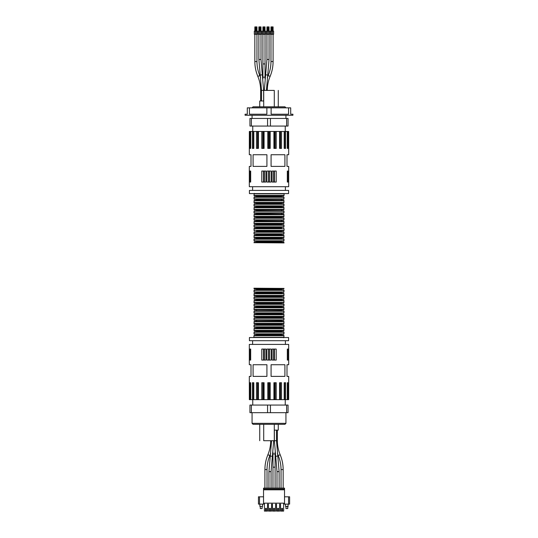 <?xml version="1.0" encoding="UTF-8"?>
<svg xmlns="http://www.w3.org/2000/svg" width="538" height="538" viewBox="0 0 538 538"><rect width="100%" height="100%" fill="white"/><g stroke="black" fill="none" stroke-linecap="round" stroke-linejoin="round"><path stroke-width="0.81" d="M267.789 382.726L270.211 382.726L270.211 399.66L273.916 399.66L273.916 382.726L276.223 382.726L276.223 399.66L279.572 399.66L279.572 382.726L281.529 382.726L281.529 399.66L284.185 399.66L284.185 382.726L285.611 382.726L285.611 399.66L288.65 399.66L288.684 376.378L286.996 376.378L286.996 364.73L288.684 364.73L288.684 344.414L249.316 344.414L249.316 364.73L251.004 364.73L251.004 376.378L249.316 376.378L249.35 399.66L249.941 399.66L249.941 382.726L250.688 382.726L250.688 399.66L252.389 399.66L252.389 382.726L253.815 382.726L253.815 399.66L256.471 399.66L256.471 382.726L258.428 382.726L258.428 399.66L261.777 399.66L261.777 382.726L264.084 382.726L264.084 399.66L267.789 399.66L267.789 382.726M288.059 399.66L288.059 382.726L287.312 382.726L287.312 399.66M249.35 382.726L249.35 399.66M266.855 349.068L271.145 349.068L271.145 360.077L266.855 360.077L266.855 349.068M287.319 349.068L288.442 349.068L288.442 360.077L287.319 360.077L287.319 349.068L287.319 360.077M272.08 349.068L276.216 349.068L276.216 360.077L272.08 360.077L272.08 349.068M261.784 349.068L265.92 349.068L265.92 360.077L261.784 360.077L261.784 349.068M250.681 360.077L249.558 360.077L249.558 349.068L250.681 349.068L250.681 360.077L250.681 349.068M271.078 364.73L284.911 364.73L284.911 376.378L271.078 376.378L271.078 364.73M253.089 364.73L266.922 364.73L266.922 376.378L253.089 376.378L253.089 364.73M280.016 382.726L280.016 399.66L281.529 399.66M280.016 399.66L279.572 399.66M274.636 382.726L274.636 399.66L276.223 399.66M274.636 399.66L273.916 399.66M269.303 382.726L269.303 399.66L270.211 399.66M269.303 399.66L267.789 399.66M262.793 382.726L262.793 399.66L264.084 399.66M262.793 399.66L261.777 399.66M257.5 382.726L257.5 399.66L258.428 399.66M257.5 399.66L256.471 399.66M253.324 382.726L253.324 399.66L253.815 399.66M253.324 399.66L252.389 399.66M250.688 399.66L249.941 399.66M284.185 382.726L284.32 399.66L285.611 399.66M267.568 412.68L288.052 412.68L288.052 405.06L251.381 405.06L251.381 412.68L267.568 412.68L267.568 405.06M286.619 412.68L286.619 405.06M251.381 412.68L249.948 412.68L249.948 405.06L251.381 405.06M285.934 423.345L252.066 423.345L253.042 424.321L284.958 424.321L285.934 423.345L285.934 412.787M249.417 337.534L288.583 337.534L288.583 340.709L249.417 340.709L249.417 337.534M252.598 344.414L252.598 340.709M252.752 405.06L252.752 399.66M270.432 412.68L270.432 405.06M250.735 412.68L287.265 412.68M252.066 423.345L252.066 412.68M253.815 382.726L253.68 399.66M277.352 430.131L277.352 440.716L263.707 440.716L263.707 424.321M259.733 424.321L259.733 440.716M278.267 424.321L278.267 430.131L274.293 430.131M264.911 488.343L264.911 469.566C264.918 464.415 265.913 459.472 267.89 454.731L267.89 454.731C269.76 450.252 270.701 445.578 270.708 440.716C270.701 445.578 269.76 450.252 267.89 454.731C265.913 459.472 264.918 464.415 264.911 469.566L267.023 469.566L267.023 488.134M268.939 488.343L268.939 471.638L271.576 440.716L268.939 471.638L271.058 471.638L271.058 488.134M272.974 488.343L272.974 452.223M277.003 488.343L277.003 471.638L274.373 440.716L274.373 430.131M281.038 488.343L281.038 469.566C281.031 464.704 280.09 460.03 278.22 455.551L277.373 453.346L278.22 455.551C280.09 460.03 281.031 464.704 281.038 469.566L283.156 469.566L283.156 488.134M274.373 440.716L277.003 471.638L279.121 471.638L279.121 488.134M263.533 489.829L263.533 504.113L264.407 504.113L264.407 511.1L267.527 511.1L267.527 504.113L268.435 504.113L268.435 511.1L271.562 511.1L271.562 504.113L272.47 504.113L272.47 511.1L275.591 511.1L275.591 504.113L276.505 504.113L276.505 511.1L279.625 511.1L279.625 504.113L280.533 504.113L280.533 511.1L283.661 511.1L283.661 504.113L284.528 504.113L284.528 488.134L263.533 488.134L263.533 489.829L284.528 489.829M263.533 504.113L258.448 504.113L258.448 496.809L263.533 496.809M288.55 504.113L289.612 504.113L289.612 496.809L288.55 496.809L288.55 504.113L284.528 504.113M283.661 504.113L283.661 503.165L264.407 503.165L264.407 504.113M284.528 496.809L288.55 496.809M266.283 510.838L266.391 508.349L266.283 510.838L265.543 510.838L265.543 508.349L266.283 508.349M270.318 510.838L270.419 508.349L270.318 510.838L269.578 510.838L269.578 508.349L270.318 508.349M274.346 510.838L274.454 508.349L274.346 510.838L273.607 510.838L273.607 508.349L274.346 508.349M278.381 510.838L278.489 508.349L278.381 510.838L277.642 510.838L277.642 508.349L278.381 508.349M282.416 508.349L281.67 508.349L281.67 510.838L282.517 510.838L282.517 508.349L282.416 510.838M282.517 508.349L282.517 510.838M270.419 508.349L270.419 510.838M266.391 508.349L266.391 510.838M285.934 506.762L285.934 508.558L287.783 508.558L287.783 506.762M288.18 506.466L285.537 506.466L287.891 506.762L288.18 504.113M262.524 504.113L262.524 506.466L259.881 506.466L259.881 504.113M262.524 506.466L259.881 506.466M262.127 506.762L262.127 508.558L260.278 508.558L260.278 506.762M284.084 288.422L253.916 288.213L284.084 288.422L283.661 288.845L254.339 288.845L253.916 288.422M256.35 289.901L281.65 289.901M253.916 291.912L254.339 289.901L283.661 289.901L284.084 290.325L283.661 292.336L254.339 292.336L253.916 291.912L284.084 291.912M281.435 289.693L281.65 288.845L280.91 288.845M257.09 288.845L281.65 288.845M256.35 293.398L281.65 293.398M253.916 295.409L254.339 293.398L283.661 293.398L284.084 293.822L283.661 295.833L254.339 295.833L253.916 295.409L284.084 295.409M281.435 293.183L281.65 292.336L280.91 292.336M257.09 292.336L281.65 292.336M257.09 296.889L280.91 296.889M256.35 296.889L281.65 296.889M253.916 298.899L254.339 296.889L283.661 296.889L284.084 297.312L283.661 299.323L254.339 299.323L253.916 298.899L284.084 298.899M281.435 296.68L281.65 295.833L280.91 295.833M257.09 295.833L281.65 295.833M256.35 300.379L281.65 300.379M284.084 302.39L253.916 302.39L254.339 300.379L283.661 300.379L284.084 300.803L283.661 302.813L280.91 302.813M281.435 300.17L281.65 299.323L280.91 299.323M257.09 299.323L281.65 299.323M257.09 303.876L280.91 303.876M256.35 303.876L281.65 303.876M253.916 305.887L254.339 303.876L283.661 303.876L284.084 304.3L283.661 306.31L254.339 306.31L253.916 305.887L284.084 305.887M281.435 303.661L281.65 302.813L257.09 302.813M253.916 302.39L254.339 302.813L283.661 302.813M281.435 307.158L256.35 307.366L281.435 307.158L281.65 306.31L280.91 306.31M253.916 309.377L254.339 307.366L283.661 307.366L284.084 307.79L283.661 309.801L254.339 309.801L253.916 309.377L284.084 309.377M257.09 306.31L281.65 306.31M256.35 310.863L281.65 310.863M253.916 312.874L254.339 310.863L283.661 310.863L284.084 311.28L283.661 313.298L254.339 313.298L253.916 312.874L284.084 312.874M281.435 310.648L281.65 309.801L280.91 309.801M257.09 309.801L281.435 310.016M257.09 314.353L280.91 314.353M256.35 314.353L281.65 314.353M253.916 316.364L254.339 314.353L283.661 314.353L284.084 314.777L283.661 316.788L254.339 316.788L253.916 316.364L284.084 316.364M281.435 314.138L281.65 313.298L280.91 313.298M257.09 313.298L281.65 313.298M256.35 317.844L281.65 317.844M284.084 319.854L253.916 319.854L254.339 317.844L283.661 317.844L284.084 318.267L283.661 320.278L280.91 320.278M281.435 317.635L281.65 316.788L280.91 316.788M257.09 316.788L281.65 316.788M257.09 321.341L280.91 321.341M256.35 321.341L281.65 321.341M253.916 323.351L254.339 321.341L283.661 321.341L284.084 321.764L283.661 323.775L254.339 323.775L253.916 323.351L284.084 323.351M281.435 321.125L281.65 320.278M257.09 320.278L281.435 320.493M253.916 319.854L254.339 320.278L283.661 320.278M281.435 324.622L256.35 324.831L281.435 324.622L281.65 323.775L280.91 323.775M253.916 326.842L254.339 324.831L283.661 324.831L284.084 325.255L283.661 327.265L254.339 327.265L253.916 326.842L284.084 326.842M257.09 323.775L281.65 323.775M256.35 328.321L281.65 328.321M253.916 330.332L254.339 328.321L283.661 328.321L284.084 328.745L283.661 330.756L254.339 330.756L253.916 330.332L284.084 330.332M281.435 328.113L281.65 327.265L280.91 327.265M257.09 327.265L281.65 327.265M256.35 331.818L281.65 331.818M253.916 333.829L254.339 331.818L283.661 331.818L284.084 332.242L283.661 334.253L254.339 334.253L253.916 333.829L284.084 333.829M281.435 331.603L281.65 330.756L280.91 330.756M257.09 330.756L281.65 330.756M257.09 335.308L280.91 335.308M284.084 337.319L253.916 337.319L253.916 335.732L254.339 335.308L283.661 335.308L284.084 335.732L283.661 337.743M281.435 335.1L281.65 334.253L280.91 334.253M257.09 334.253L281.65 334.253M270.211 148.394L267.789 148.394L267.789 131.46L264.084 131.46L264.084 148.394L261.777 148.394L261.777 131.46L258.428 131.46L258.428 148.394L256.471 148.394L256.471 131.46L253.815 131.46L253.815 148.394L252.389 148.394L252.389 131.46L249.35 131.46L249.316 154.742L251.004 154.742L251.004 166.39L249.316 166.39L249.316 186.706L288.684 186.706L288.684 166.39L286.996 166.39L286.996 154.742L288.684 154.742L288.65 131.46L288.059 131.46L288.059 148.394L287.312 148.394L287.312 131.46L285.611 131.46L285.611 148.394L284.185 148.394L284.185 131.46L281.529 131.46L281.529 148.394L279.572 148.394L279.572 131.46L276.223 131.46L276.223 148.394L273.916 148.394L273.916 131.46L270.211 131.46L270.211 148.394M249.941 131.46L249.941 148.394L250.688 148.394L250.688 131.46M288.65 148.394L288.65 131.46M271.145 182.052L266.855 182.052L266.855 171.044L271.145 171.044L271.145 182.052M250.681 182.052L249.558 182.052L249.558 171.044L250.681 171.044L250.681 182.052L250.681 171.044M265.92 182.052L261.784 182.052L261.784 171.044L265.92 171.044L265.92 182.052M276.216 182.052L272.08 182.052L272.08 171.044L276.216 171.044L276.216 182.052M287.319 171.044L288.442 171.044L288.442 182.052L287.319 182.052L287.319 171.044L287.319 182.052M266.922 166.39L253.089 166.39L253.089 154.742L266.922 154.742L266.922 166.39M284.911 166.39L271.078 166.39L271.078 154.742L284.911 154.742L284.911 166.39M257.984 148.394L257.984 131.46L256.471 131.46M257.984 131.46L258.428 131.46M263.364 148.394L263.364 131.46L261.777 131.46M263.364 131.46L264.084 131.46M268.697 148.394L268.697 131.46L267.789 131.46M268.697 131.46L270.211 131.46M275.207 148.394L275.207 131.46L273.916 131.46M275.207 131.46L276.223 131.46M280.5 148.394L280.5 131.46L279.572 131.46M280.5 131.46L281.529 131.46M284.676 148.394L284.676 131.46L284.185 131.46M284.676 131.46L285.611 131.46M287.312 131.46L288.059 131.46M253.815 148.394L253.68 131.46L252.389 131.46M270.432 118.441L249.948 118.441L249.948 126.06L286.619 126.06L286.619 118.441L270.432 118.441L270.432 126.06M251.381 118.441L251.381 126.06M286.619 118.441L288.052 118.441L288.052 126.06L286.619 126.06M252.066 107.775L285.934 107.775L284.958 106.8L253.042 106.8L252.066 107.856M288.583 193.586L249.417 193.586L249.417 190.412L288.583 190.412L288.583 193.586M285.402 186.706L285.402 190.412M285.248 126.06L285.248 131.46M267.568 118.441L267.568 126.06M287.265 118.441L250.735 118.441M285.934 115.267L285.934 118.333M284.185 148.394L284.32 131.46M260.648 100.989L260.648 90.404L274.293 90.404L274.293 106.8M278.267 106.8L278.267 90.404M259.733 106.8L259.733 100.989L263.707 100.989M273.089 34.311L273.089 61.554C273.082 66.705 272.087 71.648 270.11 76.389L270.11 76.389C268.24 80.875 267.299 85.542 267.292 90.404C267.299 85.542 268.24 80.868 270.11 76.389C272.087 71.648 273.082 66.705 273.089 61.554L270.977 61.554L270.977 34.311M260.997 34.311L260.997 59.483L263.627 90.404L263.627 100.989M269.061 34.311L269.061 59.483L266.424 90.404L269.061 59.483L266.942 59.483L266.942 34.311M265.026 34.311L265.026 78.898M256.962 34.311L256.962 61.554C256.969 66.416 257.91 71.09 259.78 75.569L260.627 77.775L259.78 75.569C257.91 71.09 256.969 66.416 256.962 61.554L254.844 61.554L254.844 34.311M263.627 90.404L260.997 59.483L258.879 59.483L258.879 34.311M256.431 31.137L254.313 31.137L254.313 34.311L257.494 34.311L257.494 31.137L256.431 31.137L256.431 34.311M264.501 31.137L262.383 31.137L262.383 34.311L265.557 34.311L265.557 31.137L264.501 31.137L264.501 34.311M268.529 31.137L266.411 31.137L266.411 34.311L269.592 34.311L269.592 31.137L268.529 31.137L268.529 34.311M260.466 31.137L258.348 31.137L258.348 34.311L261.522 34.311L261.522 31.137L260.466 31.137L260.466 34.311M270.977 31.137L270.977 26.9L271.482 26.9L271.482 31.137L270.446 31.137L270.446 34.311L273.62 34.311L273.62 31.137L272.564 31.137L272.564 34.311M271.502 34.311L271.502 31.137L272.564 31.137M255.691 31.137L255.691 26.9L254.844 26.9L254.844 31.137M255.691 26.9L256.115 26.9L256.115 31.137M256.115 26.9L256.962 26.9L256.962 31.137M263.755 31.137L263.755 26.9L262.907 26.9L262.907 31.137M263.755 26.9L264.178 26.9L264.178 31.137M264.178 26.9L265.026 26.9L265.026 31.137M267.789 31.137L267.789 26.9L266.942 26.9L266.942 31.137M267.789 26.9L268.213 26.9L268.213 31.137M268.213 26.9L269.061 26.9L269.061 31.137M259.726 31.137L259.726 26.9L258.879 26.9L258.879 31.137M259.726 26.9L260.15 26.9L260.15 31.137M260.15 26.9L260.997 26.9L260.997 31.137M271.482 26.9L271.825 26.9L271.825 31.137M271.825 26.9L272.248 26.9L272.248 31.137M272.248 26.9L273.089 26.9L273.089 31.137M253.916 242.699L284.084 242.907L253.916 242.699L254.339 242.275L283.661 242.275L284.084 242.699M281.65 241.219L256.35 241.219M253.916 239.208L284.084 239.208L283.661 241.219L254.339 241.219L253.916 239.208L254.339 238.785L257.09 238.785L256.35 238.785L256.35 237.722M256.565 241.428L256.35 242.275L257.09 242.275M280.91 242.275L256.35 242.275M284.084 235.711L283.661 237.722L254.339 237.722L253.916 237.298L254.339 235.288L283.661 235.288L284.084 235.711L253.916 235.711M284.084 239.208L283.661 238.785L256.35 238.785M283.661 238.785L254.339 238.785M281.65 234.232L256.35 234.232M253.916 232.221L284.084 232.221L283.661 234.232L254.339 234.232L253.916 233.808L254.339 231.797L257.09 231.797M256.565 234.44L256.35 235.288L257.09 235.288M280.91 235.288L256.35 235.288M256.565 230.95L283.661 230.741L256.565 230.95L256.35 231.797L280.91 231.797M280.91 228.307L254.339 228.307L253.916 228.731L254.339 230.741M284.084 232.221L283.661 231.797L254.339 231.797M281.65 227.244L256.35 227.244M253.916 225.234L284.084 225.234L283.661 227.244L254.339 227.244L253.916 225.234L254.339 224.81L257.09 224.81L256.35 224.81L256.35 223.754L257.09 223.754M256.565 227.46L256.35 228.307L257.09 228.307M281.435 227.46L281.65 228.307L254.339 228.307M280.91 223.754L256.35 223.754M284.084 221.743L283.661 223.754L254.339 223.754L253.916 223.331L254.339 221.32L283.661 221.32L284.084 221.743L253.916 221.743M284.084 225.234L283.661 224.81L256.35 224.81M283.661 224.81L254.339 224.81M280.91 220.257L257.09 220.257M284.084 218.246L283.661 220.257L254.339 220.257L253.916 219.84L254.339 217.823L283.661 217.823L284.084 218.246L253.916 218.246M256.565 220.472L256.35 221.32L281.65 221.32L256.565 221.105M281.65 216.767L256.35 216.767M284.084 214.756L283.661 216.767L254.339 216.767L253.916 216.343L254.339 214.332L283.661 214.332L284.084 214.756L253.916 214.756M256.565 216.982L256.35 217.823M256.565 213.485L281.65 213.277L256.565 213.485L256.35 214.332L281.65 214.332L256.565 214.124M284.084 211.266L283.661 213.277L254.339 213.277L253.916 212.853L254.339 210.842L283.661 210.842L284.084 211.266L253.916 211.266M281.65 209.78L256.35 209.78M284.084 207.769L283.661 209.78L254.339 209.78L253.916 209.356L254.339 207.345L283.661 207.345L284.084 207.769L253.916 207.769M256.565 209.995L256.35 210.842L257.09 210.842M280.91 210.842L256.565 210.627M280.91 206.289L257.09 206.289M281.65 206.289L256.35 206.289M284.084 204.279L283.661 206.289L254.339 206.289L253.916 205.866L254.339 203.855L283.661 203.855L284.084 204.279L253.916 204.279M256.565 206.498L256.35 207.345L257.09 207.345M280.91 207.345L256.35 207.345M281.65 202.799L256.35 202.799M253.916 200.788L284.084 200.788L283.661 202.799L254.339 202.799L253.916 202.375L254.339 200.365L257.09 200.365M256.565 203.008L256.35 203.855L257.09 203.855M280.91 203.855L256.35 203.855M281.65 199.302L256.35 199.302M284.084 197.291L283.661 199.302L254.339 199.302L253.916 198.878L254.339 196.868L283.661 196.868L284.084 197.291L253.916 197.291M256.565 199.517L256.35 200.365L283.661 200.365L254.339 200.365M280.91 200.365L256.565 200.149M281.65 195.812L256.35 195.812M253.916 193.801L284.084 193.801L284.084 195.388L283.661 195.812L254.339 195.812L253.916 195.388L254.339 193.377M256.565 196.02L256.35 196.868L257.09 196.868M280.91 196.868L256.35 196.868M247.305 107.856L290.695 107.856L290.695 114.211L292.921 114.211L292.921 115.267L245.079 115.267L245.079 114.211L247.305 114.211L247.305 107.856M271.125 107.856L271.125 114.211L288.57 114.211L288.57 107.856M249.43 107.856L249.43 114.211L266.875 114.211L266.875 107.856M268.697 382.726L268.697 399.66M275.207 382.726L275.207 399.66M263.364 382.726L263.364 399.66M257.984 382.726L257.984 399.66M284.676 382.726L284.676 399.66M280.5 382.726L280.5 399.66M250.399 349.068L250.399 360.077M264.414 349.068L264.414 360.077M263.512 349.068L263.512 360.077M269.464 349.068L269.464 360.077M268.536 349.068L268.536 360.077M274.488 349.068L274.488 360.077M273.586 349.068L273.586 360.077M287.601 349.068L287.601 360.077M275.093 488.134L275.093 467.172L272.974 467.172M275.093 452.223L275.093 453.944L272.974 453.944M270.688 453.346L269.841 455.551L267.89 454.731M277.352 440.716C277.366 445.578 278.301 450.252 280.17 454.731L278.22 455.551M276.492 430.131L276.492 440.716L277.79 455.995L275.705 456.358M273.687 440.716L272.356 456.358L270.271 456.002M283.661 503.797L284.528 503.797M259.511 496.809L259.511 504.113M265.651 508.349L265.651 510.838M269.679 508.349L269.679 510.838M273.714 508.349L273.714 510.838M277.749 508.349L277.749 510.838M281.777 508.349L281.777 510.838M263.533 503.797L264.407 503.797M263.533 489.298L284.528 489.298M263.533 488.343L284.528 488.343M253.916 290.325L284.084 290.325M256.565 289.693L256.565 289.054L281.435 289.054M253.916 293.822L284.084 293.822M256.565 293.183L256.565 292.551L281.435 292.551M253.916 297.312L284.084 297.312M256.565 296.68L256.565 296.041L281.435 296.041M253.916 300.803L284.084 300.803M256.565 300.17L256.565 299.538L281.435 299.538M253.916 304.3L284.084 304.3M256.565 303.661L256.565 303.029L281.435 303.029M253.916 307.79L284.084 307.79M256.565 307.158L256.565 306.519L281.435 306.519M253.916 311.28L284.084 311.28M253.916 314.777L284.084 314.777M256.565 314.138L256.565 313.506L281.435 313.506M253.916 318.267L284.084 318.267M256.565 317.635L256.565 316.996L281.435 316.996M253.916 321.764L284.084 321.764M253.916 325.255L284.084 325.255M256.565 324.622L256.565 323.984L281.435 323.984M253.916 328.745L284.084 328.745M256.565 328.113L256.565 327.474L281.435 327.474M253.916 332.242L284.084 332.242M256.565 331.603L256.565 330.971L281.435 330.971M253.916 335.732L284.084 335.732M256.565 335.1L256.565 334.461L281.435 334.461M269.303 148.394L269.303 131.46M262.793 148.394L262.793 131.46M274.636 148.394L274.636 131.46M280.016 148.394L280.016 131.46M253.324 148.394L253.324 131.46M257.5 148.394L257.5 131.46M287.601 182.052L287.601 171.044M273.586 182.052L273.586 171.044M274.488 182.052L274.488 171.044M268.536 182.052L268.536 171.044M269.464 182.052L269.464 171.044M263.512 182.052L263.512 171.044M264.414 182.052L264.414 171.044M250.399 182.052L250.399 171.044M262.907 34.311L262.907 63.948L265.026 63.948M262.907 78.898L262.907 77.176L265.026 77.176M267.312 77.775L268.159 75.569L270.11 76.389M260.648 90.404C260.634 85.542 259.699 80.875 257.83 76.389L259.78 75.569M261.508 100.989L261.508 90.404L260.21 75.125L262.295 74.762M264.313 90.404L265.644 74.762L267.729 75.118M255.375 31.137L255.375 34.311M263.438 31.137L263.438 34.311M267.473 31.137L267.473 34.311M259.41 31.137L259.41 34.311M255.355 26.9L255.355 31.137M256.451 26.9L256.451 31.137M263.418 26.9L263.418 31.137M264.521 26.9L264.521 31.137M267.453 26.9L267.453 31.137M268.549 26.9L268.549 31.137M259.383 26.9L259.383 31.137M260.486 26.9L260.486 31.137M272.584 26.9L272.584 31.137M284.084 240.795L253.916 240.795M281.435 241.428L281.435 242.066L256.565 242.066M281.65 237.722L256.565 237.937M284.084 237.298L253.916 237.298M281.435 237.937L281.435 238.569L256.565 238.569M284.084 233.808L253.916 233.808M281.435 234.44L281.435 235.079L256.565 235.079M253.916 228.731L284.084 228.731L284.084 230.318L253.916 230.318M281.435 230.95L281.435 231.582L256.565 231.582M284.084 226.821L253.916 226.821M281.435 228.092L256.565 228.092M281.65 223.754L256.565 223.963M284.084 223.331L253.916 223.331M281.435 223.963L281.435 224.602L256.565 224.602M284.084 219.84L253.916 219.84M284.084 216.343L253.916 216.343M281.435 216.982L281.435 217.614L256.565 217.614M284.084 212.853L253.916 212.853M284.084 209.356L253.916 209.356M284.084 205.866L253.916 205.866M281.435 206.498L281.435 207.137L256.565 207.137M284.084 202.375L253.916 202.375M281.435 203.008L281.435 203.646L256.565 203.646M284.084 198.878L253.916 198.878M284.084 195.388L253.916 195.388M281.435 196.02L281.435 196.659L256.565 196.659M285.402 344.414L285.402 340.709M285.248 405.06L285.248 399.66M274.293 424.321L274.293 440.716M275.093 453.944L275.093 467.172M269.841 455.551C267.971 460.03 267.036 464.704 267.023 469.566M280.17 454.731C282.147 459.472 283.143 464.415 283.156 469.566M277.79 455.995L279.121 471.638M272.356 456.358L271.058 471.638M285.537 506.466L285.537 504.113M256.565 310.648L256.565 310.016M256.565 321.125L256.565 320.493M252.598 186.706L252.598 190.412M252.752 126.06L252.752 131.46M252.066 115.267L252.066 118.333M263.707 106.8L263.707 90.404M262.907 77.176L262.907 63.948M268.159 75.569C270.029 71.09 270.964 66.416 270.977 61.554M257.83 76.389C255.853 71.648 254.857 66.705 254.844 61.554M260.21 75.125L258.879 59.483M265.644 74.762L266.942 59.483M284.084 230.318L283.661 230.741M284.084 228.731L283.661 228.307M281.435 220.472L281.435 221.105M281.435 213.485L281.435 214.124M281.435 209.995L281.435 210.627M281.435 199.517L281.435 200.149M284.084 200.788L283.661 200.365"/></g></svg>
